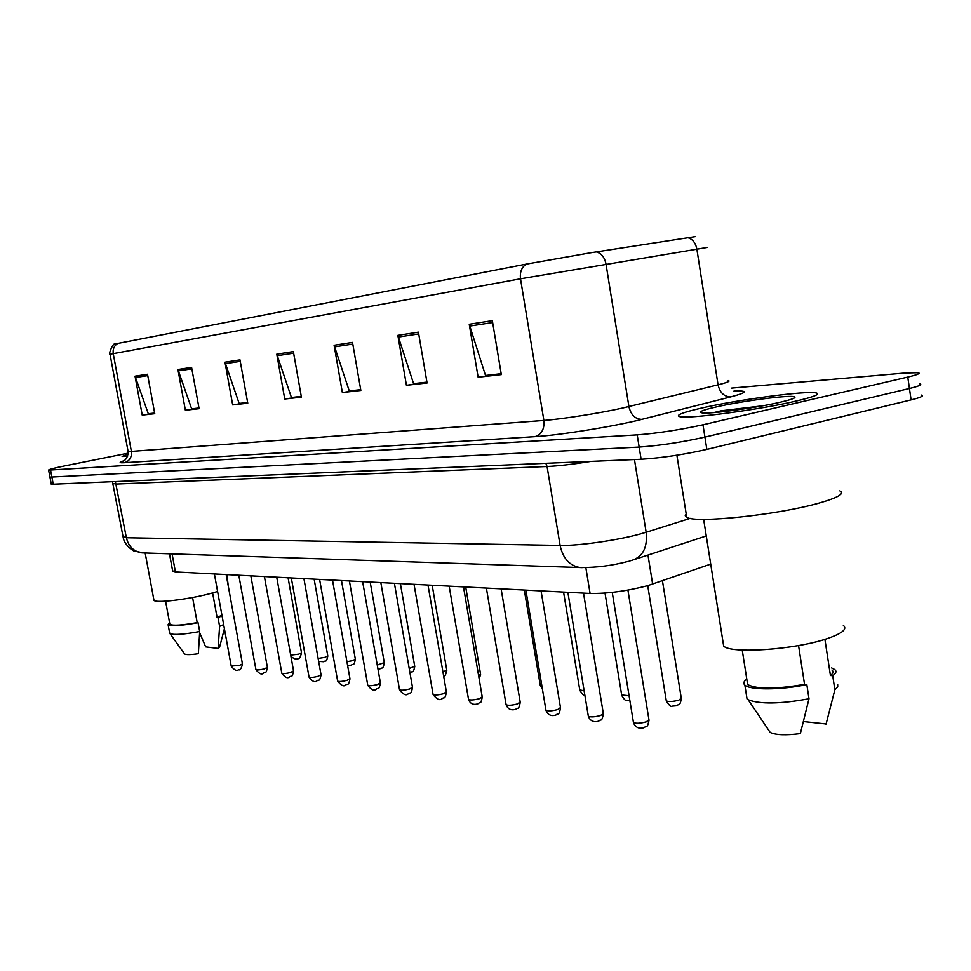 <?xml version="1.0" encoding="UTF-8"?>
<svg xmlns="http://www.w3.org/2000/svg" width="971" height="971" viewBox="0 0 971 971"><rect width="100%" height="100%" fill="white"/><g stroke="black" fill="none" stroke-linecap="round" stroke-linejoin="round"><path stroke-width="1.46" d="M710.711 564.115L647.608 585.695C626.744 591.121 607.567 593.706 590.089 593.463L175.411 571.931L172.62 570.839M796.608 400.962C814.147 396.787 820.677 394.117 816.186 392.952C806.695 390.439 737.681 399.688 701.196 408.16C682.795 412.408 675.537 415.212 679.445 416.571C686.497 419.423 759.419 409.835 796.608 400.962C814.147 396.787 820.677 394.117 816.186 392.952C806.695 390.439 737.681 399.688 701.196 408.16C682.795 412.408 675.537 415.212 679.445 416.571C686.497 419.423 759.419 409.835 796.608 400.962M117.867 343.358C114.19 345.579 112.636 349.002 113.231 353.638L110.026 354.257C107.951 355.313 113.085 342.265 115.124 343.952L526.343 264.1L590.429 252.812L695.697 236.56M49.958 477.113L639.161 447.085C659.625 445.616 681.545 442.291 704.91 437.108L909.439 388.497C919.112 386.142 922.584 384.601 919.828 383.885C922.584 384.601 919.112 386.142 909.439 388.497L704.91 437.108C681.545 442.291 659.625 445.616 639.161 447.085L49.958 477.113M154.644 413.039L148.296 413.755L135.03 376.178L142.227 415.115L154.765 413.695L147.507 374.248L135.03 376.178M154.668 413.161L142.227 415.115M198.982 408.002L191.639 408.84L177.936 369.514L185.376 410.248L199.104 408.694L191.59 367.402L177.936 369.514M199.006 408.136L185.376 410.248M247.629 402.48L239.145 403.451L224.981 362.207L232.676 404.907L247.763 403.208L239.995 359.877L224.981 362.207M247.666 402.613L232.676 404.907M501.182 373.701L485.512 375.474L469.236 324.265L478.133 377.221L501.327 374.612L492.333 320.673L469.236 324.265M501.206 373.871L478.133 377.221M426.937 382.125L413.573 383.642L397.867 335.359L406.436 385.305L427.082 382.987L418.416 332.155L397.867 335.359M426.961 382.283L406.436 385.305M360.714 389.65L349.269 390.949L334.097 345.263L342.362 392.539L360.848 390.451L352.509 342.399L334.097 345.263M360.739 389.796L342.362 392.539M301.277 396.386L291.434 397.503L276.784 354.16L284.746 399.032L301.411 397.163L293.363 351.587L276.784 354.16M301.301 396.532L284.746 399.032M128.123 454.125L122.128 456.455L127.565 456.346L122.128 456.455L128.123 454.125M128.196 453.154L65.373 465.764C53.988 468.083 48.404 469.539 48.623 470.122L637.194 434.874C657.658 433.26 679.579 429.898 702.98 424.788L907.764 377.088C917.449 374.782 920.933 373.313 918.19 372.682L904.838 373.034L731.649 388.097M51.317 484.286L641.115 459.271C661.591 457.96 683.499 454.671 706.852 449.403L911.101 399.894C920.775 397.491 924.234 395.889 921.467 395.088M686.194 513.853L685.235 515.759L686.74 517.312C694.945 523.527 777.201 515.006 818.602 503.221C838.034 497.71 845.122 493.584 839.854 490.865M722.994 641.904L723.662 646.091C730.823 654.041 795.043 649.684 827.049 638.675C842.197 633.493 847.634 629.074 843.35 625.421M762.623 405.817L721.21 410.794L713.697 412.602M780.502 402.176C791.414 399.615 796.147 397.855 794.703 396.908C791.559 394.505 741.735 400.987 715.724 407.067C702.191 410.211 697.663 412.153 702.167 412.893C710.032 414.18 756.543 407.869 780.502 402.176M824.913 639.355L830.436 675.513C833.264 673.413 833.761 671.592 831.941 670.026M803.612 721.587L826.127 723.99M830.436 675.513L832.717 675.719L834.866 689.762L837.718 686.885L837.67 684.3M834.866 689.762L826.005 724.378M832.717 675.719C836.128 673.364 836.808 671.313 834.769 669.565L831.625 667.951M747.124 681.266L747.646 684.591C757.016 689.361 775.975 689.289 804.546 684.349L798.563 645.545M768.692 730.241L770.173 732.437C775.659 735.059 785.709 735.46 800.335 733.627L809.001 698.768L806.816 684.579L804.546 684.349M746.468 695.297L747.039 698.938L748.18 699.763C760.026 704.327 780.308 703.999 809.001 698.768M746.796 679.166C743.64 681.399 742.997 683.378 744.854 685.089C749.746 690.247 781.291 690.126 806.816 684.579M721.21 410.794L753.897 407.347M153.831 599.617L153.952 600.309C155.433 603.246 186.068 599.775 208.486 594.046L217.601 591.521M212.613 592.965L217.091 617.483L221.922 615.201M199.638 632.594L205.658 646.88L218.123 648.434L219.652 646.904L224.398 628.747M217.091 617.483L217.99 617.568L219.592 626.344L223.646 624.632M219.592 626.344L218.123 648.434M217.99 617.568L222.056 615.881M169.767 623.758L169.864 624.317C172.717 625.907 181.82 625.348 197.186 622.617L192.574 597.505M228.416 586.945L226.838 574.601M184.381 653.677L184.648 654.029C186.323 654.915 190.886 654.806 198.351 653.726L199.686 631.538L198.06 622.702L197.186 622.617M169.609 632.801L169.961 633.614C173.845 635.143 183.75 634.451 199.686 631.538M169.561 622.666L168.104 624.669C171.284 626.404 181.261 625.749 198.06 622.702M647.973 555.072L652.646 584.117M585.853 567.647L590.089 593.463M172.085 553.883L175.411 571.931M733.93 391.082C748.617 390.5 747.561 392.43 730.762 396.896L641.843 419.375C615.65 426.16 558.944 435.311 535.106 436.634L124.409 462.706C129.604 461.043 131.935 457.28 131.388 451.418L543.881 420.443C561.104 419.241 599.204 413.282 621.962 408.196L718.055 384.832C727.352 382.525 730.738 381.093 728.214 380.535M124.409 462.706C118.923 463.009 118.765 462.366 123.936 460.788M128.014 451.151L131.388 451.418L113.231 353.638L520.505 278.798C519.728 272.074 521.682 267.171 526.343 264.1M707.495 247.399L520.505 278.798L543.881 420.443C544.597 428.903 541.672 434.304 535.106 436.634M596.23 251.877C601.352 253.261 604.593 257.279 605.989 263.942L628.917 406.594C630.895 414.908 635.204 419.169 641.843 419.375M730.762 396.896C724.16 396.763 719.924 392.745 718.055 384.832L696.838 248.952C695.527 242.616 692.335 238.805 687.274 237.531M123.511 461.031L123.05 461.237C121.691 461.965 128.257 460.23 128.075 451.418L110.026 354.281M50.577 470.182L53.32 484.602M637.194 434.874L641.115 459.271M702.98 424.788L706.852 449.403M907.764 377.088L911.101 399.894M277.184 355.702L293.643 353.177M334.51 346.878L352.801 344.074M398.292 337.071L418.719 333.927M469.673 326.086L492.649 322.554M225.369 363.676L240.262 361.382M178.312 370.91L191.857 368.834M135.394 377.513L147.75 375.619M123.05 536.72L126.376 537.752L560.109 545.447C577.733 545.933 616.33 540.507 639.185 534.281L646.152 532.266L634.464 459.562M545.872 463.373L547.074 466.505L560.109 545.447C562.901 558.325 569.528 565.692 579.99 567.55L582.212 567.647M590.696 461.443C572.672 464.308 558.131 465.995 547.074 466.505L116.35 484.044L113.109 483.497M629.354 561.08L632.886 560.024C643.203 556.116 647.633 546.867 646.152 532.266L690.247 518.368M628.468 561.323C612.325 565.632 596.158 567.707 579.99 567.55L141.936 552.875C133.719 551.564 128.524 546.527 126.376 537.752L115.428 481.919M112.515 482.041L123.147 537.23C124.239 545.641 134.726 551.941 134.459 551.115L143.902 552.936M633.371 722.023L633.456 722.594C636.041 723.698 640.314 723.456 646.285 721.854L648.944 719.717L627.921 590.113M666.215 700.37L666.3 700.904C668.837 701.924 673.012 701.681 678.802 700.152L681.278 698.198L662.44 580.743M588.256 715.773L588.341 716.27C590.744 717.302 594.822 717.047 600.6 715.518L603.307 713.454L583.522 593.123M545.896 709.886L545.969 710.335C548.202 711.294 552.123 711.039 557.706 709.57L560.473 707.568L541.053 590.914M506.049 704.351L506.109 704.752C508.197 705.638 511.948 705.383 517.373 703.975L520.177 702.033L501.109 588.839M468.483 699.132L468.544 699.484C470.498 700.322 474.103 700.055 479.358 698.707L482.211 696.814L463.483 586.885M621.671 694.993L629.074 695.722M579.748 689.92L584.141 690.842M540.228 685.125L541.891 685.963M433.03 694.192L433.078 694.52C434.911 695.285 438.382 695.03 443.492 693.731L446.369 691.898L427.98 585.04M399.494 689.531L399.542 689.811C401.266 690.539 404.604 690.272 409.568 689.022L412.469 687.25L394.408 583.304M367.73 685.101L367.778 685.356C369.393 686.036 372.621 685.769 377.452 684.567L380.377 682.844L362.632 581.653M478.594 675.598L480.548 674.141L465.704 587.006M442.946 672.041L446.757 670.099L432.18 585.258M337.617 680.902L337.653 681.132C339.182 681.776 342.302 681.508 346.999 680.343L349.936 678.668L332.507 580.088M309.009 676.908L309.045 677.127C310.489 677.722 313.499 677.455 318.075 676.326L321.025 674.699L303.911 578.595M281.796 673.109L281.833 673.304C283.204 673.874 286.129 673.607 290.584 672.515L293.545 670.925L276.711 577.187M255.895 669.492L255.931 669.674C257.23 670.196 260.058 669.941 264.415 668.885L267.377 667.344L250.834 575.839M231.207 666.045L239.473 665.426L242.434 663.921L226.17 574.565M409.216 668.521L414.714 666.264L400.38 583.607M377.258 665.074L384.285 662.623L370.182 582.042M346.938 661.712L352.57 660.681L355.337 659.163L341.476 580.549M318.124 658.423L324.994 657.343L327.773 655.862L314.143 579.129M290.705 655.109L298.704 654.163L301.496 652.718L288.084 577.781M169.476 553.798L172.717 571.336M48.623 470.122L51.354 484.48M706.269 535.956L634.415 559.514M649.029 720.3C647.05 729.488 646.71 724.973 644.501 727.485M644.052 727.643C641.722 728.602 635.871 729.197 633.456 722.594L612.24 592.383M647.73 585.659L666.3 700.904C669.395 705.662 671.252 707.422 671.859 706.184L676.556 705.783M681.363 698.732C679.445 707.592 679.057 703.259 676.981 705.638M603.392 713.964C601.474 722.97 601.122 718.552 598.901 721.016M598.524 721.137C596.449 722.036 590.671 722.703 588.341 716.27L567.865 592.298M560.546 708.029C558.628 716.901 558.386 712.483 556.092 714.935M555.776 715.044C553.834 715.748 548.384 716.78 545.969 710.335L525.869 590.125M520.25 702.446C518.344 711.197 518.113 706.803 515.844 709.218M515.565 709.303C513.72 709.959 508.476 711.027 506.109 704.752L486.374 588.074M482.271 697.178C480.378 705.286 481.143 701.086 477.914 703.817M477.683 703.89C475.948 704.412 470.971 705.747 468.544 699.484L449.16 586.144M605.018 593.075L621.743 695.454C626.841 703.951 626.623 699.266 629.863 700.552M563.568 592.079L579.821 690.332C582.758 694.823 584.445 696.45 584.87 695.248M524.316 590.04L540.289 685.502L542.401 689.009M686.74 517.312L676.884 455.217M723.662 646.091L703.647 519.351M793.623 398.377L794.703 396.908M747.646 684.591L742.232 650.06M770.173 732.437L748.18 699.763M747.039 698.938L744.854 685.089M153.952 600.309L145.165 552.985M169.864 624.317L165.58 601.183M184.648 654.029L169.961 633.614M169.719 633.395L168.104 624.669M446.417 692.226C444.706 700.54 444.208 696.535 442.108 698.732M441.914 698.792C439.669 700.71 436.719 699.29 433.078 694.52L414.034 584.324M412.517 687.541C410.818 695.746 410.332 691.765 408.269 693.913M408.099 693.962C405.951 695.843 403.099 694.459 399.542 689.811L380.838 582.6M380.414 683.099C378.739 691.243 378.192 687.274 376.08 689.386C374.078 691.231 371.31 689.896 367.778 685.356L349.402 580.961M480.596 674.457L479.176 679.02M446.806 670.378C445.665 675.1 444.621 677.03 443.65 676.156M349.973 678.899C348.31 686.873 347.824 682.977 345.712 685.053C343.831 686.861 341.149 685.55 337.653 681.132L319.605 579.42M321.061 674.918C319.41 682.771 318.937 678.899 316.874 680.926C314.725 682.601 312.116 681.326 309.045 677.127L291.312 577.951M293.582 671.119C291.919 678.85 291.543 674.991 289.455 677.018C287.489 678.668 284.952 677.43 281.833 673.304L264.403 576.556M267.401 667.514C265.787 675.088 265.374 671.325 263.359 673.279C261.527 674.918 259.051 673.716 255.931 669.674L238.805 575.22M242.459 664.079C241.33 668.728 239.995 670.609 238.478 669.735C236.73 671.325 234.327 670.148 231.244 666.203L214.397 573.958M409.944 672.733L410.563 672.587C412.554 670.56 413.1 674.42 414.763 666.519M377.974 669.153L380.195 668.788C382.149 666.81 382.671 670.645 384.322 662.853M347.594 665.426L351.32 665.184C353.298 663.217 353.723 667.041 355.374 659.37M318.658 661.372L323.816 661.749C325.746 659.843 326.207 663.569 327.81 656.044M290.948 656.445C294.504 659.103 296.725 659.77 297.612 658.484C299.068 659.37 300.379 657.513 301.532 652.888"/></g></svg>
